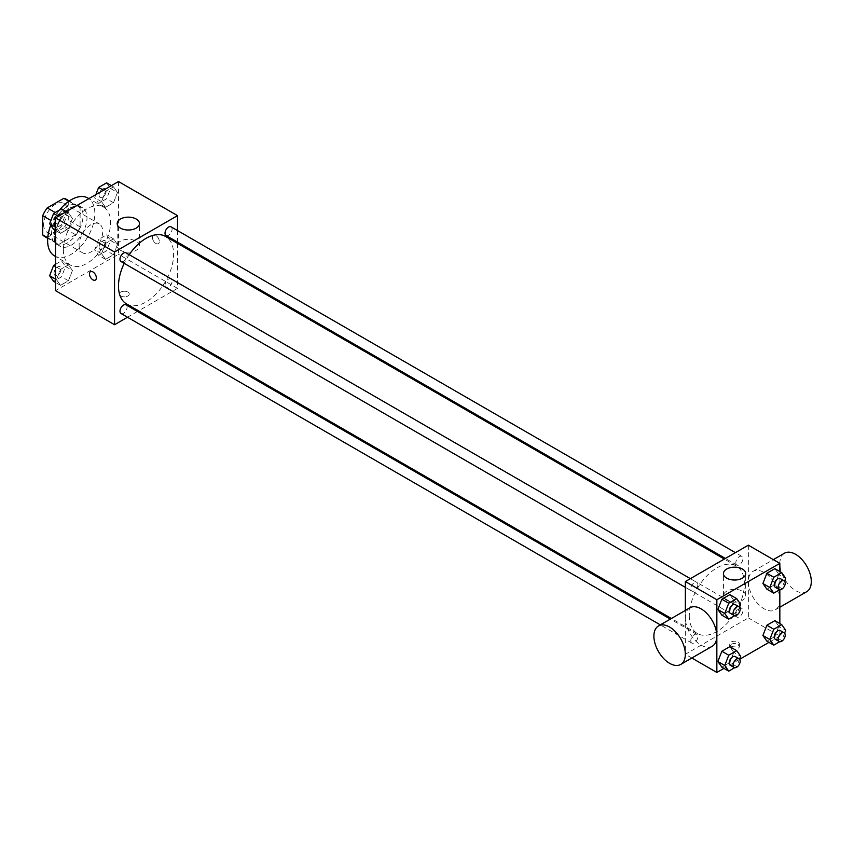 <?xml version="1.0" encoding="UTF-8"?>
<svg xmlns="http://www.w3.org/2000/svg" width="854" height="854" viewBox="0 0 854 854"><rect width="100%" height="100%" fill="white"/><g stroke="black" fill="none" stroke-linecap="round" stroke-linejoin="round"><path stroke-width="0.64" stroke-dasharray="4.27 3.2" d="M79.112 245.173A16.706 9.64 120 0 0 82.571 252.816A16.706 9.64 120 0 0 99.277 243.176A16.706 9.64 120 0 0 99.277 223.897A16.706 9.64 120 0 0 86.403 228.37A16.706 9.64 120 0 0 79.112 245.173M43.682 224.719A16.706 9.64 120 0 0 47.141 232.363A16.706 9.64 120 0 0 63.847 222.723A16.706 9.64 120 0 0 63.847 203.433A16.706 9.64 120 0 0 50.973 207.917A16.706 9.64 120 0 0 43.682 224.719M68.288 200.946L68.288 220.086A21.553 12.447 120 0 1 63.783 227.89L75.59 234.711A21.553 12.447 120 0 0 80.095 226.897L80.095 207.768L68.288 200.946A21.553 12.447 120 0 0 66.27 199.238M63.783 227.89L47.205 237.455A21.553 12.447 120 0 1 44.718 236.569M75.59 234.711L59.022 244.276L47.205 237.455M47.749 237.764L54.507 241.671L54.507 222.542L50.888 220.449M54.507 241.671A21.553 12.447 120 0 0 56.524 243.39A21.553 12.447 120 0 0 59.022 244.276M80.095 207.768A21.553 12.447 120 0 0 78.077 206.049A21.553 12.447 120 0 0 75.59 205.163L68.822 201.256M54.507 222.542A21.553 12.447 120 0 1 59.022 214.728L75.59 205.163M67.306 242.899A22.268 12.853 -60 0 1 56.172 244.009A22.268 12.853 -60 0 1 56.172 218.293A22.268 12.853 -60 0 1 78.44 205.43A22.268 12.853 -60 0 1 81.856 223.278A22.268 12.853 -60 0 1 67.306 242.899M71.245 245.173A22.268 12.853 120 0 0 85.784 225.552A22.268 12.853 120 0 0 82.379 207.703A22.268 12.853 120 0 0 65.214 213.671A22.268 12.853 120 0 0 55.499 236.088A22.268 12.853 120 0 0 60.111 246.283A22.268 12.853 120 0 0 71.245 245.173M59.022 214.728L55.2 212.529M80.095 226.897L68.288 220.086M54.539 255.922A33.402 19.29 120 0 0 87.941 236.633A33.402 19.29 120 0 0 87.941 198.064M59.599 209.988A33.402 19.29 120 0 0 50.738 225.285M63.367 249.72A33.402 19.29 120 0 0 70.284 265.018A33.402 19.29 120 0 0 103.686 245.728A33.402 19.29 120 0 0 103.686 207.159A33.402 19.29 120 0 0 77.949 216.105A33.402 19.29 120 0 0 63.367 249.72M117.457 244.49L113.486 254.748L105.522 259.338L101.551 253.681L105.522 243.422L113.486 238.832L117.457 244.49L113.486 254.748L105.522 259.338L101.551 253.681L105.522 243.422L113.486 238.832L117.457 244.49L110.572 240.518L106.59 250.766L98.637 255.357L94.666 249.699L98.637 239.451L106.59 234.861L110.572 240.518M117.457 192.492L113.486 202.74L105.522 207.33L101.551 201.672L105.522 191.424L113.486 186.834L117.457 192.492L113.486 202.74L105.522 207.33L101.551 201.672L105.522 191.424L113.486 186.834L117.457 192.492L110.572 188.51L106.59 198.768L98.637 203.359L94.666 197.701L95.861 194.595M118.482 181.539L118.482 254.268L55.499 290.627M72.43 270.494L68.448 280.742L60.495 285.332L56.513 279.674L60.495 269.426L68.448 264.836L72.43 270.494L68.448 280.742L60.495 285.332L56.513 279.674L60.495 269.426L68.448 264.836L72.43 270.494L65.534 266.512L61.563 276.771L53.599 281.361M72.43 218.496L68.448 228.744L60.495 233.334L56.513 227.676L60.495 217.428L68.448 212.827L72.43 218.496L68.448 228.744L60.495 233.334L56.513 227.676L60.495 217.428L68.448 212.827L72.43 218.496L65.534 214.514L61.563 224.762L53.599 229.352M177.525 243.358L177.525 288.364L118.482 254.268M177.525 288.364L138.561 310.856M137.505 311.464L127.481 317.25M120.937 296.028A4.868 2.808 0 0 0 126.253 296.637A4.868 2.808 0 0 0 129.253 294.043A4.868 2.808 0 0 0 124.385 291.225A4.868 2.808 0 0 0 119.517 294.043A4.868 2.808 0 0 0 120.937 296.028A4.868 2.808 0 0 0 126.253 296.637A4.868 2.808 0 0 0 129.253 294.043A4.868 2.808 0 0 0 124.385 291.225A4.868 2.808 0 0 0 119.517 294.043A4.868 2.808 0 0 0 120.937 296.028M126.552 303.928A38.974 22.503 120 0 0 165.527 281.425A38.974 22.503 120 0 0 165.527 236.43M129.221 254.684A38.974 22.503 120 0 0 124.204 263.363M177.525 230.569L177.525 242.141M166.05 235.512A5.007 2.893 120 0 0 171.056 232.619A5.007 2.893 120 0 0 171.056 226.833M165.014 285.225A5.007 2.893 120 0 0 166.05 287.52A5.007 2.893 120 0 0 171.056 284.628A5.007 2.893 120 0 0 171.056 278.842A5.007 2.893 120 0 0 167.203 280.176A5.007 2.893 120 0 0 165.014 285.225M121.012 313.514A5.007 2.893 120 0 0 126.029 310.621A5.007 2.893 120 0 0 126.029 304.835M126.029 252.837A5.007 2.893 -60 0 1 127.065 255.132A5.007 2.893 -60 0 1 124.876 260.171A5.007 2.893 -60 0 1 121.012 261.516M152.439 237.508A4.868 2.808 -120 0 0 154.563 242.408A4.868 2.808 -120 0 0 158.31 243.71A4.868 2.808 -120 0 0 158.31 238.085A4.868 2.808 -120 0 0 153.442 235.277A4.868 2.808 -120 0 0 152.439 237.508A4.868 2.808 -120 0 0 154.553 242.408A4.868 2.808 -120 0 0 158.31 243.71A4.868 2.808 -120 0 0 158.31 238.085A4.868 2.808 -120 0 0 153.442 235.277A4.868 2.808 -120 0 0 152.428 237.508M90.46 271.636L90.46 271.636A4.868 2.808 60 0 1 94.218 272.938A4.868 2.808 60 0 1 96.342 277.849A4.868 2.808 60 0 1 95.328 280.08L95.328 280.08M120.446 250.275A11.134 6.426 180 0 1 117.19 245.728A11.134 6.426 180 0 1 128.324 239.301A11.134 6.426 180 0 1 139.458 245.728A11.134 6.426 180 0 1 132.583 251.674A11.134 6.426 180 0 1 120.446 250.275M689.295 615.638A38.974 22.503 120 0 0 697.366 633.487A38.974 22.503 120 0 0 736.34 610.984A38.974 22.503 120 0 0 736.34 565.989A38.974 22.503 120 0 0 706.311 576.429A38.974 22.503 120 0 0 689.295 615.638M697.878 584.691A5.007 2.893 -60 0 1 695.69 589.73A5.007 2.893 -60 0 1 691.825 591.075A5.007 2.893 -60 0 1 691.825 585.289A5.007 2.893 -60 0 1 696.843 582.396A5.007 2.893 -60 0 1 697.878 584.691M735.828 614.784A5.007 2.893 120 0 0 736.863 617.068A5.007 2.893 120 0 0 741.87 614.175A5.007 2.893 120 0 0 741.87 608.39A5.007 2.893 120 0 0 738.016 609.735A5.007 2.893 120 0 0 735.828 614.784M690.79 640.778A5.007 2.893 120 0 0 691.825 643.073A5.007 2.893 120 0 0 696.843 640.18A5.007 2.893 120 0 0 696.843 634.394A5.007 2.893 120 0 0 692.978 635.739A5.007 2.893 120 0 0 690.79 640.778M735.828 562.775A5.007 2.893 120 0 0 736.863 565.07A5.007 2.893 120 0 0 741.87 562.178A5.007 2.893 120 0 0 741.87 556.392A5.007 2.893 120 0 0 738.016 557.737A5.007 2.893 120 0 0 735.828 562.775M748.35 545.183L748.35 617.912L685.356 654.281L685.356 610.439M779.841 623.548L779.841 636.102L748.35 617.912M779.841 636.102L768.974 642.368M739.671 659.288L723.936 668.372M691.836 658.018L685.356 654.281M731.12 648.314A4.868 2.808 0 0 0 736.436 648.923A4.868 2.808 0 0 0 739.436 646.329A4.868 2.808 0 0 0 734.568 643.51A4.868 2.808 0 0 0 729.7 646.329A4.868 2.808 0 0 0 731.12 648.314M778.816 574.326L774.845 568.668L778.816 574.326L774.845 584.574L766.881 589.164L774.845 584.574L778.816 574.326L785.712 578.297M733.778 652.328L729.807 646.67L733.778 652.328L729.807 662.576L721.854 667.166L729.807 662.576L733.778 652.328L740.674 656.299M779.841 571.55L779.841 589.719M778.816 626.324L774.845 620.666L778.816 626.324L774.845 636.572L766.881 641.173L774.845 636.572L778.816 626.324L785.712 630.305M733.778 600.319L729.807 594.662L733.778 600.319L729.807 610.578L721.854 615.168L729.807 610.578L733.778 600.319L740.674 604.301M748.382 581.574A22.225 12.831 -120 0 0 758.074 603.938A22.225 12.831 -120 0 0 775.208 609.884A22.225 12.831 -120 0 0 775.208 584.221A22.225 12.831 -120 0 0 752.982 571.39A22.225 12.831 -120 0 0 748.382 581.574M712.215 646.254A22.225 12.831 60 0 1 689.989 633.422A22.225 12.831 60 0 1 689.989 607.76M784.474 553.211A22.225 12.831 -120 0 0 779.873 563.384A22.225 12.831 -120 0 0 789.566 585.748A22.225 12.831 -120 0 0 806.699 591.705M726.69 600.287A11.134 6.426 180 0 1 723.434 595.74A11.134 6.426 180 0 1 734.568 589.313A11.134 6.426 180 0 1 745.702 595.74A11.134 6.426 180 0 1 738.827 601.686A11.134 6.426 180 0 1 726.69 600.287M731.12 646.019A4.868 2.808 0 0 0 736.436 646.638A4.868 2.808 0 0 0 739.436 644.033A4.868 2.808 0 0 0 734.568 641.226A4.868 2.808 0 0 0 729.7 644.033A4.868 2.808 0 0 0 731.12 646.019M739.564 607.151L736.692 614.549L734.696 615.702M730.213 613.236A5.007 2.893 120 0 0 735.219 610.343A5.007 2.893 120 0 0 735.219 604.557M736.692 614.549L729.807 610.578M784.602 581.147L781.73 588.545L779.734 589.708M775.251 587.232A5.007 2.893 120 0 0 780.257 584.339A5.007 2.893 120 0 0 780.257 578.553M781.73 588.545L774.845 584.574M739.564 659.16L736.692 666.558L734.696 667.711M730.213 665.234A5.007 2.893 120 0 0 735.219 662.341A5.007 2.893 120 0 0 735.219 656.555M736.692 666.558L729.807 662.576M784.602 633.156L781.73 640.553L779.734 641.706M775.251 639.23A5.007 2.893 120 0 0 780.257 636.337A5.007 2.893 120 0 0 780.257 630.551M781.73 640.553L774.845 636.572M61.563 208.856L65.534 214.514M54.037 221.154A5.007 2.893 120 0 0 55.072 223.449A5.007 2.893 120 0 0 60.09 220.556A5.007 2.893 120 0 0 60.09 214.77A5.007 2.893 120 0 0 56.225 216.105A5.007 2.893 120 0 0 54.037 221.154A5.007 2.893 120 0 0 55.04 223.428A5.007 2.893 120 0 0 60.058 220.535A5.007 2.893 120 0 0 60.058 214.749A5.007 2.893 120 0 0 56.193 216.094A5.007 2.893 120 0 0 54.005 221.133M68.448 228.744L61.563 224.762M60.495 233.334L55.499 230.452M56.513 227.676L55.499 227.089M60.495 217.428L58.403 216.222M68.448 212.827L66.356 211.632M106.59 182.852L110.572 188.51M99.075 195.15A5.007 2.893 120 0 0 100.11 197.445A5.007 2.893 120 0 0 105.117 194.552A5.007 2.893 120 0 0 105.117 188.766A5.007 2.893 120 0 0 101.263 190.111A5.007 2.893 120 0 0 99.075 195.15A5.007 2.893 120 0 0 100.078 197.423A5.007 2.893 120 0 0 105.085 194.531A5.007 2.893 120 0 0 105.085 188.745A5.007 2.893 120 0 0 101.231 190.09A5.007 2.893 120 0 0 99.043 195.128M113.486 202.74L106.59 198.768M105.522 207.33L98.637 203.359M101.551 201.672L94.666 197.701M105.522 191.424L103.441 190.218M113.486 186.834L111.394 185.628M55.499 264.356L61.563 260.854L65.534 266.512M54.037 273.152A5.007 2.893 120 0 0 55.072 275.447A5.007 2.893 120 0 0 60.09 272.554A5.007 2.893 120 0 0 60.09 266.768A5.007 2.893 120 0 0 56.225 268.113A5.007 2.893 120 0 0 54.037 273.152M68.448 280.742L61.563 276.771M60.495 285.332L55.499 282.45M56.513 279.674L55.499 279.087M60.495 269.426L55.499 266.544M68.448 264.836L61.563 260.854M54.005 273.141A5.007 2.893 120 0 0 55.04 275.426A5.007 2.893 120 0 0 60.058 272.533A5.007 2.893 120 0 0 60.058 266.747A5.007 2.893 120 0 0 56.193 268.092A5.007 2.893 120 0 0 54.005 273.141M99.075 247.158A5.007 2.893 120 0 0 100.11 249.443A5.007 2.893 120 0 0 105.117 246.55A5.007 2.893 120 0 0 105.117 240.764A5.007 2.893 120 0 0 101.263 242.109A5.007 2.893 120 0 0 99.075 247.158M113.486 254.748L106.59 250.766M105.522 259.338L98.637 255.357M101.551 253.681L94.666 249.699M105.522 243.422L98.637 239.451M113.486 238.832L106.59 234.861M99.043 247.137A5.007 2.893 120 0 0 100.078 249.432A5.007 2.893 120 0 0 105.085 246.539A5.007 2.893 120 0 0 105.085 240.753A5.007 2.893 120 0 0 101.231 242.088A5.007 2.893 120 0 0 99.043 247.137M47.141 232.363L82.571 252.816M63.847 203.433L99.277 223.897M82.379 207.703L78.44 205.43M60.111 246.283L56.172 244.009M78.077 206.049L69.259 200.957M56.524 243.39L47.707 238.298M103.686 207.159L88.901 198.619M70.284 265.018L55.499 256.478M139.458 245.728L139.458 223.588M117.19 245.728L117.19 223.588M736.34 565.989L724.331 559.05M697.366 633.487L671.404 618.488M685.356 587.338L691.825 591.075M690.374 578.66L696.843 582.396M741.87 608.39L171.056 278.842M736.863 617.068L166.05 287.52M696.843 634.394L670.347 619.097M691.825 643.073L660.323 624.882M741.87 556.392L735.401 552.655M736.863 565.07L725.388 558.441M775.208 609.884L779.841 607.215M752.982 571.39L773.361 559.626M745.702 595.74L745.702 573.6M723.434 595.74L723.434 573.6M729.7 644.033L729.7 646.329M739.436 644.033L739.436 646.329"/><path stroke-width="1.28" d="M55.2 212.529L47.205 207.917L63.783 198.341A21.553 12.447 120 0 1 66.27 199.238L69.259 200.957M47.749 237.764L42.7 234.861A21.553 12.447 120 0 0 44.718 236.569L47.707 238.298M42.7 234.861L42.7 215.72A21.553 12.447 120 0 1 47.205 207.917M50.888 220.449L42.7 215.72M68.822 201.256L63.783 198.341M50.738 225.285A33.402 19.29 120 0 0 47.621 240.625A33.402 19.29 120 0 0 54.539 255.922L55.499 256.478M88.901 198.619L87.941 198.064A33.402 19.29 120 0 0 59.599 209.988M127.481 317.25L114.543 324.723L55.499 290.627L55.499 217.898L118.482 181.539L177.525 215.624L177.525 230.569M138.561 310.856L137.505 311.464M124.204 263.363A38.974 22.503 120 0 0 118.482 286.09A38.974 22.503 120 0 0 126.552 303.928L671.404 618.488M724.331 559.05L165.527 236.43A38.974 22.503 120 0 0 129.221 254.684M177.525 242.141L177.525 243.358M114.543 324.723L114.543 251.994L177.525 215.624M735.401 552.655L171.056 226.833A5.007 2.893 120 0 0 167.203 228.178A5.007 2.893 120 0 0 165.014 233.217A5.007 2.893 120 0 0 166.05 235.512L725.388 558.441M670.347 619.097L126.029 304.835A5.007 2.893 120 0 0 122.165 306.18A5.007 2.893 120 0 0 119.976 311.219A5.007 2.893 120 0 0 121.012 313.514L660.323 624.882M685.356 587.338L121.012 261.516A5.007 2.893 -60 0 1 121.012 255.73A5.007 2.893 -60 0 1 126.029 252.837L690.374 578.66M114.543 251.994L55.499 217.898M120.446 228.125A11.134 6.426 180 0 1 117.19 223.588A11.134 6.426 180 0 1 128.324 217.151A11.134 6.426 180 0 1 139.458 223.588A11.134 6.426 180 0 1 132.583 229.523A11.134 6.426 180 0 1 120.446 228.125M96.342 277.849A4.868 2.808 60 0 1 95.328 280.08A4.868 2.808 60 0 1 90.46 277.262A4.868 2.808 60 0 1 90.46 271.636A4.868 2.808 60 0 1 94.207 272.949A4.868 2.808 60 0 1 96.342 277.849M95.328 280.08A4.868 2.808 60 0 1 90.46 277.262A4.868 2.808 60 0 1 90.46 271.636M685.356 610.439L685.356 581.553L748.35 545.183L779.841 563.373L779.841 571.55M768.974 642.368L739.671 659.288M723.936 668.372L716.848 672.461L691.836 658.018M766.881 589.164L762.91 583.506L766.881 573.258L774.845 568.668L766.881 573.258L762.91 583.506L766.881 589.164L773.777 593.146L769.796 587.488L773.777 577.229L781.73 572.639L785.712 578.297L784.602 581.147M721.854 667.166L717.872 661.508L721.854 651.26L729.807 646.67L721.854 651.26L717.872 661.508L721.854 667.166L728.74 671.148L724.758 665.49L728.74 655.231L736.692 650.641L740.674 656.299L739.564 659.16M779.841 589.719L779.841 623.548M716.848 672.461L716.848 599.732L779.841 563.373M766.881 641.173L762.91 635.504L766.881 625.256L774.845 620.666L766.881 625.256L762.91 635.504L766.881 641.173L773.777 645.144L769.796 639.486L773.777 629.238L781.73 624.648L785.712 630.305L784.602 633.156M721.854 615.168L717.872 609.51L721.854 599.252L729.807 594.662L721.854 599.252L717.872 609.51L721.854 615.168L728.74 619.139L724.758 613.482L728.74 603.234L736.692 598.643L740.674 604.301L739.564 607.151M716.848 599.732L685.356 581.553M726.69 578.137A11.134 6.426 180 0 1 723.434 573.6A11.134 6.426 180 0 1 734.568 567.163A11.134 6.426 180 0 1 745.702 573.6A11.134 6.426 180 0 1 738.827 579.535A11.134 6.426 180 0 1 726.69 578.137M658.498 625.939L689.989 607.76A22.225 12.831 60 0 1 707.123 613.716A22.225 12.831 60 0 1 716.816 636.081A22.225 12.831 60 0 1 712.215 646.254L680.723 664.433A22.225 12.831 60 0 1 658.498 651.602A22.225 12.831 60 0 1 658.498 625.939A22.225 12.831 60 0 1 675.621 631.896A22.225 12.831 60 0 1 685.324 654.26A22.225 12.831 60 0 1 680.723 664.433M779.841 607.215L806.699 591.705A22.225 12.831 -120 0 0 806.699 566.042A22.225 12.831 -120 0 0 784.474 553.211L773.361 559.626M734.696 615.702L728.74 619.139M739.158 606.831L735.219 604.557A5.007 2.893 120 0 0 731.366 605.892A5.007 2.893 120 0 0 729.177 610.941A5.007 2.893 120 0 0 730.213 613.236L734.152 615.499A5.007 2.893 120 0 0 739.158 612.606A5.007 2.893 120 0 0 739.158 606.831A5.007 2.893 120 0 0 735.294 608.165A5.007 2.893 120 0 0 733.106 613.215A5.007 2.893 120 0 0 734.152 615.499M724.758 613.482L717.872 609.51M728.74 603.234L721.854 599.252M736.692 598.643L729.807 594.662M779.734 589.708L773.777 593.146M784.196 580.827L780.257 578.553A5.007 2.893 120 0 0 776.393 579.898A5.007 2.893 120 0 0 774.204 584.937A5.007 2.893 120 0 0 775.251 587.232L779.179 589.506A5.007 2.893 120 0 0 784.196 586.613A5.007 2.893 120 0 0 784.196 580.827A5.007 2.893 120 0 0 780.332 582.172A5.007 2.893 120 0 0 778.143 587.21A5.007 2.893 120 0 0 779.179 589.506M769.796 587.488L762.91 583.506M773.777 577.229L766.881 573.258M781.73 572.639L774.845 568.668M734.696 667.711L728.74 671.148M739.158 658.829L735.219 656.555A5.007 2.893 120 0 0 731.366 657.9A5.007 2.893 120 0 0 729.177 662.939A5.007 2.893 120 0 0 730.213 665.234L734.152 667.508A5.007 2.893 120 0 0 739.158 664.615A5.007 2.893 120 0 0 739.158 658.829A5.007 2.893 120 0 0 735.294 660.174A5.007 2.893 120 0 0 733.106 665.213A5.007 2.893 120 0 0 734.152 667.508M724.758 665.49L717.872 661.508M728.74 655.231L721.854 651.26M736.692 650.641L729.807 646.67M779.734 641.706L773.777 645.144M784.196 632.825L780.257 630.551A5.007 2.893 120 0 0 776.393 631.896A5.007 2.893 120 0 0 774.204 636.935A5.007 2.893 120 0 0 775.251 639.23L779.179 641.503A5.007 2.893 120 0 0 784.196 638.611A5.007 2.893 120 0 0 784.196 632.825A5.007 2.893 120 0 0 780.332 634.17A5.007 2.893 120 0 0 778.143 639.208A5.007 2.893 120 0 0 779.179 641.503M769.796 639.486L762.91 635.504M773.777 629.238L766.881 625.256M781.73 624.648L774.845 620.666M55.499 230.452L53.599 229.352L49.628 223.695L53.599 213.447L61.563 208.856L66.356 211.632M55.499 227.089L49.628 223.695M58.403 216.222L53.599 213.447M95.861 194.595L98.637 187.442L106.59 182.852L111.394 185.628M103.441 190.218L98.637 187.442M55.499 282.45L53.599 281.361L49.628 275.703L53.599 265.455L55.499 264.356M55.499 279.087L49.628 275.703M55.499 266.544L53.599 265.455"/></g></svg>
